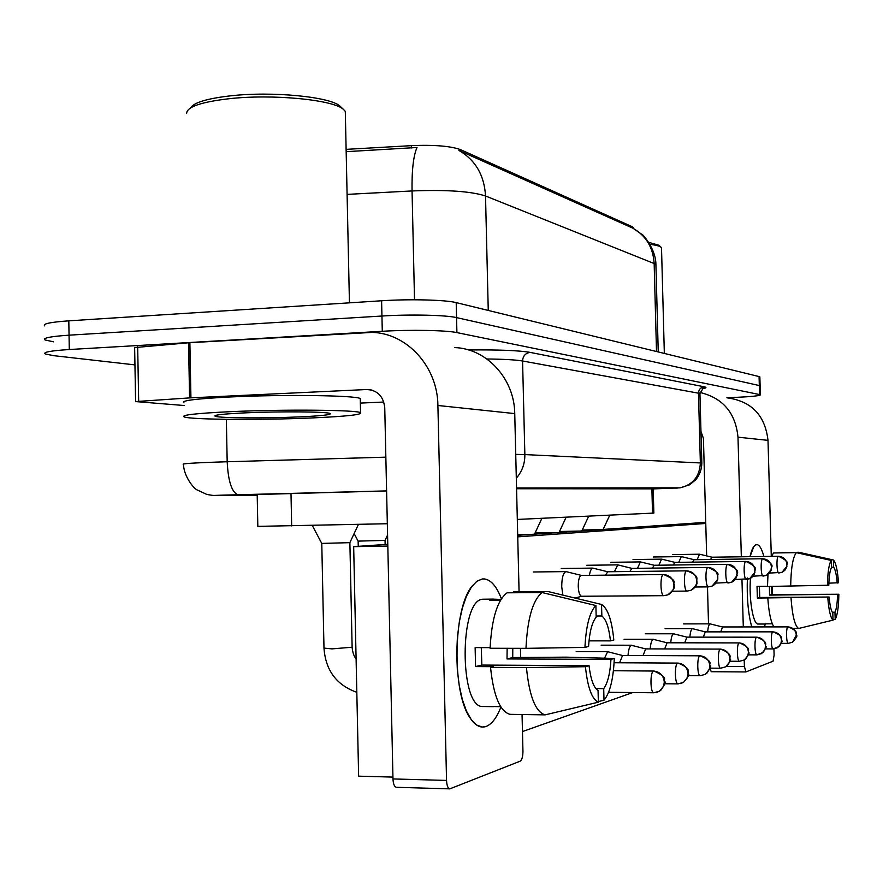 <?xml version="1.0" encoding="UTF-8"?>
<svg xmlns="http://www.w3.org/2000/svg" width="883" height="883" viewBox="0 0 883 883"><rect width="100%" height="100%" fill="white"/><g stroke="black" fill="none" stroke-linecap="round" stroke-linejoin="round"><path stroke-width="1.32" d="M387.317 523.729L257.825 526.367L257.185 494.37M633.508 228.3L632.206 226.71L460.606 149.68C450.639 146.037 434.226 144.702 411.379 145.651L346.125 149.359M653.861 513.078L517.317 519.436M134.956 364.9L53.686 355.661L45.254 353.984C42.682 352.207 50.695 350.728 69.293 349.525L382.284 331.291C410.242 329.591 446.467 330.264 456.908 332.604L759.579 394.558L759.325 385.562L456.555 317.604L759.325 385.562L759.071 376.566L759.866 377.107M382.284 331.291L381.942 316.026C409.9 314.238 446.114 315.054 456.555 317.604C446.114 315.054 409.9 314.238 381.942 316.026L69.051 335.176L381.942 316.026L381.599 300.772C409.557 298.896 445.76 299.845 456.202 302.615L759.071 376.566M53.455 341.809L45.022 339.966C42.45 338.034 50.452 336.434 69.051 335.176C50.452 336.434 42.45 338.034 45.022 339.966M655.937 265.496L655.914 264.723C656.014 248.079 641.146 232.538 641.831 234.348L632.99 228.233L458.939 150.452C475.473 160.099 484.337 175.276 485.518 195.982C470.981 191.28 446.489 189.602 412.052 190.949C411.743 170.298 413.399 155.816 416.997 147.494L346.169 151.677M44.79 325.948C42.207 323.862 50.221 322.152 68.808 320.838L381.599 300.772M219.006 495.584L386.588 490.926L268.796 494.027L243.145 495.032L257.196 494.977M759.579 394.558L760.373 394.833C759.921 395.805 751.29 396.677 734.457 397.46L726.875 397.78M653.21 488.862L516.577 488.74M349.867 542.659L321.743 543.409L312.273 525.451M581.5 575.429L565.959 571.61C563.211 572.835 561.798 577.857 561.731 586.676L562.846 595.098M663.508 574.524L581.224 575.429C579.281 576.334 578.288 579.965 578.244 586.345C578.564 592.294 579.645 595.595 581.5 596.257L581.742 596.246M385.043 540.407L358.101 541.113L354.127 533.586M622.449 655.484L607.636 651.709L604.524 658.188M622.537 655.506L619.59 662.758M645.605 648.884L631.334 645.263C629.59 646.102 628.486 649.513 628.023 655.506M645.683 648.906L643.012 655.561M667.007 642.78L653.254 639.314C651.665 640.076 650.65 643.265 650.208 648.895M667.084 642.802L664.645 648.928M686.908 570.837L686.698 570.837C683.442 570.815 683.795 591.312 687.04 591.091L690.87 590.33C694.722 588.453 696.687 585.297 696.786 580.859C696.014 574.723 692.658 571.378 686.698 570.837L607.725 571.754L592.835 568.111C591.279 568.475 590.131 570.882 589.391 575.341M607.725 571.754L605.462 575.164M708.045 567.449L631.93 568.387L617.802 564.877L614.413 571.676M631.908 568.376L629.866 571.5M531.566 534.37L517.692 534.767M716.014 583.111L731.588 582.294C735.164 580.55 736.996 577.648 737.073 573.564C736.356 567.901 733.232 564.822 727.702 564.336L654.237 565.263L640.396 561.908L637.515 568.31M654.237 565.263L652.382 568.133M541.886 518.299L534.535 534.16M485.838 726.554C480.341 728.276 475.131 725.451 470.197 718.078C451.654 692.824 453.056 608.244 472.074 586.157L477.107 581.102L482.339 578.961C489.756 578.475 496.114 585.054 501.401 598.729C496.643 586.367 490.937 579.767 484.27 578.917L482.339 578.961L476.721 581.378L471.356 587.151L466.511 596.091L462.438 607.813L459.337 621.787L457.394 637.349L456.721 653.707L457.35 670.054L459.248 685.539L462.306 699.391L466.379 710.914L471.235 719.59L476.621 725.031L482.284 727.04L485.838 726.554C491.632 724.435 496.654 717.945 500.904 707.051C496.654 717.945 491.632 724.435 485.838 726.554M184.061 405.507L135.618 401.577L189.58 397.902L188.543 342.781L372.096 332.405C406.975 333.156 437.648 366.688 437.902 405.485L446.544 780.417C446.809 785.572 447.902 788.387 449.822 788.861L520.186 761.168C521.974 759.921 522.902 756.588 522.946 751.19L522.052 714.524M135.607 401.423L134.635 347.582L188.543 342.781M454.458 347.582C486.423 348.366 514.48 378.652 514.745 413.597L519.072 591.809M520.451 648.332L520.672 657.581M397.041 787.206L396.434 787.305C394.403 786.83 393.244 784.049 392.979 778.938L384.756 407.791C383.465 396.39 377.582 390.286 367.107 389.502L189.58 397.902M383.796 402.041L360.363 403.089M751.764 626.919C748.166 613.851 746.698 597.537 747.393 577.99C746.698 597.537 748.166 613.851 751.764 626.919M749.987 556.665L753.872 546.434L756.466 544.579C759.225 544.447 761.698 548.42 763.883 556.478C761.852 548.95 759.546 544.977 756.963 544.568L756.466 544.579C753.939 545.01 751.775 549.038 749.987 556.665M700.031 392.46C722.934 398.012 735.594 412.924 737.989 437.184L741.334 556.787M727.449 397.891C751.61 401.268 765.12 415.429 768 440.352L771.289 556.367M765.219 624.016L764.523 626.908L765.219 624.016M741.963 579.458L743.298 626.93M744.214 660.02L744.402 666.488L745.925 671.919L773.055 661.19L774.104 655.131L773.927 648.884M772.15 586.444L772.382 594.546M773.265 625.87L773.298 626.886M711.29 671.687L709.822 668.354M708.508 623.862L707.493 586.886M706.654 555.904L703.431 438.409L700.97 431.456M311.787 417.946C261.523 420.176 191.633 419.756 184.282 416.953C180.364 415.109 195.728 413.343 230.375 411.677C283.542 409.215 356.257 409.889 360.573 412.648C362.946 414.613 346.688 416.379 311.787 417.946M184.006 402.858C180.099 400.727 195.452 398.763 230.077 396.975C283.233 394.337 355.937 395.374 360.264 398.553L360.286 399.756M186.655 113.245C187.03 106.876 201.015 102.053 228.62 98.775C272.538 93.775 333.366 99.713 343.476 109.415L345.297 111.368L345.385 115.298M190.529 107.925C193.763 102.583 207.019 98.554 230.308 95.861C272.185 91.059 330.198 96.766 339.966 106.103L341.136 107.196M245.573 412.847C279.933 411.268 327.041 411.677 330.121 413.487C331.809 414.756 321.313 415.904 298.609 416.931C265.551 418.41 219.724 418.112 215.231 416.29C212.803 415.076 222.924 413.928 245.573 412.847M648.784 242.395L658.928 245.253M649.998 244.326C655.97 245.099 659.656 246.07 661.069 247.24L661.533 248.553M712.007 557.206L699.623 554.215L672.658 554.601M735.274 579.524L749.645 578.729L754.998 572.162C752.636 570.275 761.742 569.049 746.014 561.445L745.892 561.445C743.32 561.378 743.685 579.623 746.256 579.414L749.645 578.729C753.1 577.052 754.866 574.248 754.943 570.319C754.259 564.877 751.245 561.919 745.892 561.445L674.91 562.383L661.731 559.149L633.001 559.546M640.407 561.908L610.893 562.305M592.857 568.1L561.224 568.497M576.18 651.61L576.754 651.566M565.992 571.599L533.189 571.985M392.935 777.095L358.63 776.168L353.675 546.654L387.78 544.303M517.703 535.33L705.727 522.35M632.758 692.548L522.471 731.565M517.736 536.853L705.76 523.464M353.675 546.654L387.814 546.069M490.12 647.636L475.131 647.603L475.573 666.577L493.288 666.687L490.551 667.36C493.509 695.859 499.988 711.521 509.988 714.336L545.12 714.866L598.354 702.184L598.056 690.517C593.718 687.758 590.716 679.469 589.049 665.672L481.831 665.065L481.301 647.614M525.97 648.343L584.932 647.394L588.564 646.477C589.513 631.974 592.052 622.206 596.18 617.173L595.882 605.539L542.107 592.537L507.063 592.813C497.328 600.252 491.676 618.729 490.098 648.254L525.97 648.343C527.427 618.619 532.802 600.01 542.107 592.537M483.498 706.521L482.946 706.51C459.215 708.398 459.237 599.391 482.824 599.215L493.564 599.093M500.396 600.385L489.888 600.462L493.133 599.149L500.97 599.414M512.78 648.31L512.736 657.548L566.169 657.151L614.292 658.453C613.387 679.06 609.954 692.978 604.005 700.208L603.707 688.652L595.815 688.574M596.146 616.003L601.842 615.981L601.544 604.458L548.2 591.577L513.431 591.853L513.453 592.758M584.932 647.394C586.047 625.793 589.689 611.842 595.882 605.539M601.544 604.458C607.78 608.354 611.875 620.219 613.817 640.032L610.473 640.881L588.994 640.859M598.332 701.566L604.005 700.208M601.842 615.981C606.069 619.226 608.939 627.537 610.473 640.881M507.14 648.299L507.008 658.939L610.959 659.402L614.292 658.453M610.959 659.402C610.12 673.409 607.714 683.155 603.707 688.652M494.756 706.577L500.65 706.654M545.12 714.866C535.551 712.029 529.314 696.279 526.445 667.581L585.429 666.709L589.049 665.672M490.551 667.36L526.445 667.581M598.354 702.184C591.919 699.27 587.603 687.438 585.429 666.709M475.573 666.577L481.831 665.065M496.423 600.418L496.389 599.436M507.008 658.939L512.736 657.548M793.066 628.497L798.585 628.486L833.011 620.131L832.801 612.923C831.113 610.893 829.899 605.595 829.148 597.018L759.744 597.482L759.402 586.334M767.978 574.568L767.493 586.489L828.806 585.23C829.038 576.4 829.932 570.528 831.466 567.626L831.256 560.44L796.4 552.648L773.552 552.979L771.444 556.367M765.782 623.84L772.316 623.817M771.676 586.455L771.819 594.557L838.85 594.248C838.662 607.018 837.437 615.396 835.186 619.369L834.965 612.217L832.283 612.228M831.455 567.195L833.64 567.173L833.431 560.021L798.762 552.272L776.047 552.946M790.682 586.29C790.98 568.166 792.879 556.952 796.4 552.648M827.437 585.572C827.669 572.438 828.938 564.049 831.256 560.44M833.431 560.021C835.881 562.714 837.581 570.297 838.508 582.758L828.861 583.155M833.011 619.899L835.186 619.369M833.64 567.173C835.307 569.392 836.499 574.69 837.205 583.089M769.424 586.467L769.546 595.109L838.85 594.248M837.548 594.623C837.338 603.266 836.477 609.127 834.965 612.217M758.331 624.038L758.078 624.038C753.111 624.513 748.806 599.06 750.473 578.332M767.493 586.268L757.029 586.356L757.36 598.067L829.148 597.018M773.894 626.886C770.859 622.062 768.839 612.515 767.824 598.255M798.585 628.486C794.866 625.97 792.349 615.837 791.025 598.1M833.011 620.131C830.517 617.802 828.773 610.23 827.779 597.416M757.36 598.067L759.744 597.482M769.546 595.109L771.819 594.557M686.853 637.129L673.574 633.795C672.118 634.491 671.179 637.482 670.76 642.791M686.93 637.151L684.7 642.813M705.374 631.886L692.471 628.663C691.135 629.303 690.274 632.118 689.877 637.129M773.155 631.853L705.274 631.864L703.332 637.129M722.515 626.963L710.087 623.884C708.861 624.458 708.056 627.129 707.68 631.864M722.581 626.974L720.705 631.853M556.301 532.659L535.076 532.902M674.91 562.383L673.232 565.021M661.533 559.16L658.884 565.208M566.158 517.173L559.049 532.471M579.303 531.069L559.469 531.5M753.1 576.18L766.411 575.418L771.565 569.094C769.292 567.305 778.055 566.058 762.89 558.762L762.78 558.762C760.384 558.685 760.749 576.29 763.144 576.08L766.411 575.418L769.325 573.343L771.124 570.208L771.532 567.316C770.859 562.063 767.945 559.215 762.78 558.762L694.104 559.701L681.356 556.588L678.729 562.328M694.104 559.701L692.57 562.14M581.842 530.893L588.729 516.136M600.749 529.59L582.25 530.021M769.645 573.078L781.996 572.339L786.974 566.224C784.733 564.458 793.32 563.42 778.574 556.268L778.475 556.268C776.245 556.191 776.61 573.188 778.839 572.979L781.996 572.339L784.821 570.341L786.554 567.316L786.952 564.524C786.3 559.458 783.475 556.709 778.475 556.268L711.875 557.206L710.583 559.469M699.468 554.215L697.195 559.656M603.122 529.425L609.789 515.164M290.993 493.442L291.666 525.926M632.206 226.71L632.239 227.913M460.606 149.68L460.639 151.236M411.379 145.651L411.434 147.969M651.875 488.465L652.526 513.189M632.99 228.233C646.135 235.849 653.188 247.615 654.16 263.542L485.518 195.982L488.255 310.441M658.243 351.942L655.914 264.723L654.16 263.542L656.499 351.522M414.513 299.779L412.052 190.949L347.096 194.381M68.808 320.838L69.293 349.525M456.202 302.615L456.908 332.604M238.267 494.767L232.494 494.899C208.233 495.341 216.865 496.047 206.777 494.425L197.019 489.877C193.774 488.63 183.863 476.356 183.465 464.381C181.015 463.741 192.041 462.979 216.534 462.096L227.185 461.754L226.346 419.315M468.575 349.966C498.608 349.657 519.116 350.474 530.109 352.383L704.248 386.809C707.051 387.394 706.389 388.067 702.261 388.807M515.738 454.381L524.855 454.59L522.57 360.992C516.025 359.856 504.138 359.182 486.908 358.984M386.588 490.893L237.946 494.756C231.776 492.317 228.189 481.323 227.185 461.754L385.849 457.162M516.312 478.189C522.096 471.522 524.944 463.663 524.855 454.59L700.362 462.946L698.464 393.189L522.57 360.992C522.913 356.004 525.429 353.134 530.109 352.383M653.221 488.906L680.164 487.835C692.912 484.778 699.645 476.478 700.362 462.946L701.842 463.2M699.943 393.973L698.464 393.189C698.718 389.469 700.649 387.339 704.248 386.809M220.044 495.573L257.207 495.264M677.294 488.1L516.566 488.321M608.608 692.294L653.806 692.769L659.48 691.234L661.268 689.8L663.707 685.87L664.303 681.963C663.486 675.374 659.921 671.731 653.586 671.036C649.965 671.632 650.175 693.111 653.806 692.769L654.16 692.714M654.171 671.058L653.906 670.992C670.296 678.442 662.305 680.02 664.656 681.444C666.201 682.228 664.48 685.484 659.48 691.234L656.499 692.46M352.129 647.217L331.975 648.884L323.984 648.1L321.776 543.453M613.42 670.727L653.586 671.036M663.475 574.524C659.932 574.524 660.274 595.904 663.817 595.672L667.813 594.877C671.82 592.923 673.872 589.623 673.961 584.999C673.166 578.586 669.678 575.098 663.475 574.524L663.674 574.524C679.623 581.356 672.018 583.144 674.281 584.358C673.001 586.135 677.934 586.467 667.813 594.877L663.817 595.672L581.5 596.257M664.524 683.762L678.012 683.884L683.431 682.404L686.897 678.641L688.067 673.53C687.283 667.228 683.85 663.751 677.769 663.089C674.446 663.619 674.678 684.204 678.012 683.884L678.321 683.828M678.276 663.111L678.056 663.056C693.188 669.281 686.544 672.283 688.387 673.828C689.722 674.292 688.078 677.151 683.431 682.404L680.55 683.585M614.104 662.736L677.769 663.089M699.943 655.804C696.886 656.279 697.14 676.036 700.208 675.727L705.396 674.303L707.062 672.989L709.314 669.38L709.855 665.804C709.104 659.756 705.804 656.433 699.943 655.804L622.383 655.484M700.385 655.826L700.197 655.782C715.241 662.515 707.956 663.972 710.12 665.153C711.643 665.672 710.075 668.718 705.396 674.303L700.208 675.727L688.177 675.638M720.351 649.104C717.526 649.513 717.802 668.519 720.638 668.221L725.616 666.853L727.217 665.594L729.137 662.769L729.91 658.685C729.181 652.89 726.003 649.689 720.351 649.104L645.55 648.884M720.749 649.115L720.583 649.071C734.711 654.811 728.409 657.736 730.164 659.038C731.422 659.391 729.91 661.996 725.616 666.853L720.638 668.221L709.866 668.155M739.203 642.912C736.588 643.277 736.875 661.577 739.49 661.29L744.281 659.976L745.826 658.762L747.923 655.418L748.431 652.118C747.724 646.544 744.645 643.475 739.203 642.912L666.963 642.78M739.546 642.923L739.402 642.89C753.067 648.486 746.941 651.102 748.652 652.427C749.877 652.747 748.42 655.263 744.281 659.976L739.49 661.29L729.833 661.246M672.393 591.213L687.04 591.091L690.87 590.33C700.175 582.835 695.815 582.725 697.084 581.058C695.329 579.623 701.521 576.5 686.864 570.837M708.023 567.449C705.031 567.416 705.385 587.096 708.387 586.886L712.051 586.146C715.76 584.347 717.658 581.312 717.747 577.063C717.007 571.169 713.773 567.968 708.023 567.449L708.177 567.449C715.903 570.915 719.093 573.431 717.758 574.988L717.802 579.237L712.051 586.146L708.387 586.886L695.12 586.996M727.702 564.336C724.921 564.281 725.285 583.21 728.056 583.001L731.588 582.294L737.139 575.484C734.755 573.575 744.038 572.085 727.835 564.325L727.702 564.336M514.745 413.597L437.902 405.485M371.964 390.109L366.853 389.513M189.878 342.681L190.927 397.825M392.979 778.938L446.544 780.417M137.682 346.876L138.664 401.07M768 440.352L737.989 437.184M726.312 666.389L744.402 666.488M756.665 637.173C754.225 637.504 754.524 655.153 756.963 654.877L763.067 652.427L764.855 649.811L765.572 646.025C764.899 640.661 761.93 637.714 756.665 637.173L686.819 637.129M756.963 637.184L756.841 637.151C769.998 642.471 764.137 645.109 765.771 646.323C766.974 646.599 765.572 649.027 761.576 653.608L756.963 654.877L748.265 654.844M772.879 631.853C770.616 632.14 770.914 649.182 773.188 648.917L779.071 646.555L780.804 644.027L781.499 640.374C780.848 635.197 777.967 632.36 772.879 631.853L773.044 631.831C785.826 637.107 780.053 639.347 781.687 640.605C782.857 640.837 781.51 643.199 777.636 647.692L773.188 648.917L765.329 648.895M787.978 626.886C785.87 627.14 786.179 643.619 788.298 643.365L792.592 642.173L796.334 635.109C795.693 630.12 792.912 627.371 787.978 626.886L722.482 626.963M788.232 626.886L788.133 626.864C800.561 631.952 794.899 634.237 796.499 635.374C797.636 635.583 796.334 637.846 792.592 642.173L788.298 643.365L781.179 643.354M633.486 227.682L633.508 228.498M653.199 488.465L653.861 513.111M759.866 376.898L760.373 394.833M516.555 487.99L680.164 487.835L689.645 484.778L695.936 479.579C699.755 474.745 701.731 469.237 701.83 463.089L699.932 393.652C703.133 387.913 704.811 385.97 704.965 387.858L702.327 388.763M356.103 658.906C353.928 656.246 352.604 652.427 352.129 647.438L349.878 542.714M349.834 542.725L358.443 524.392M356.82 692.294C336.6 685.153 325.661 670.495 323.995 648.332M581.676 596.257L575.087 598.056M358.134 541.158L358.244 546.334M385.01 540.473L387.571 535.021M385.054 540.462L385.143 544.48M576.367 651.566L608.045 651.665M601.135 645.175L631.698 645.23M624.038 639.259L653.575 639.281M586.731 565.275L617.581 564.877M371.721 390.032L367.107 389.502M449.822 788.861L396.434 787.305M745.782 671.941L711.135 671.709M216.258 415.22L215.231 416.29M339.966 106.103L343.476 109.415M349.436 302.836L345.297 111.368M360.573 412.648L360.264 398.553M658.784 245.121L661.069 247.24M664.336 353.432L661.51 247.781M493.31 706.654L482.946 706.51M764.866 624.027L758.078 624.038M645.296 633.773L673.861 633.773M665.076 628.674L692.725 628.641M683.519 623.906L710.318 623.851M535.175 533.078L535.197 534.116M653.288 556.996L681.19 556.599"/></g></svg>
